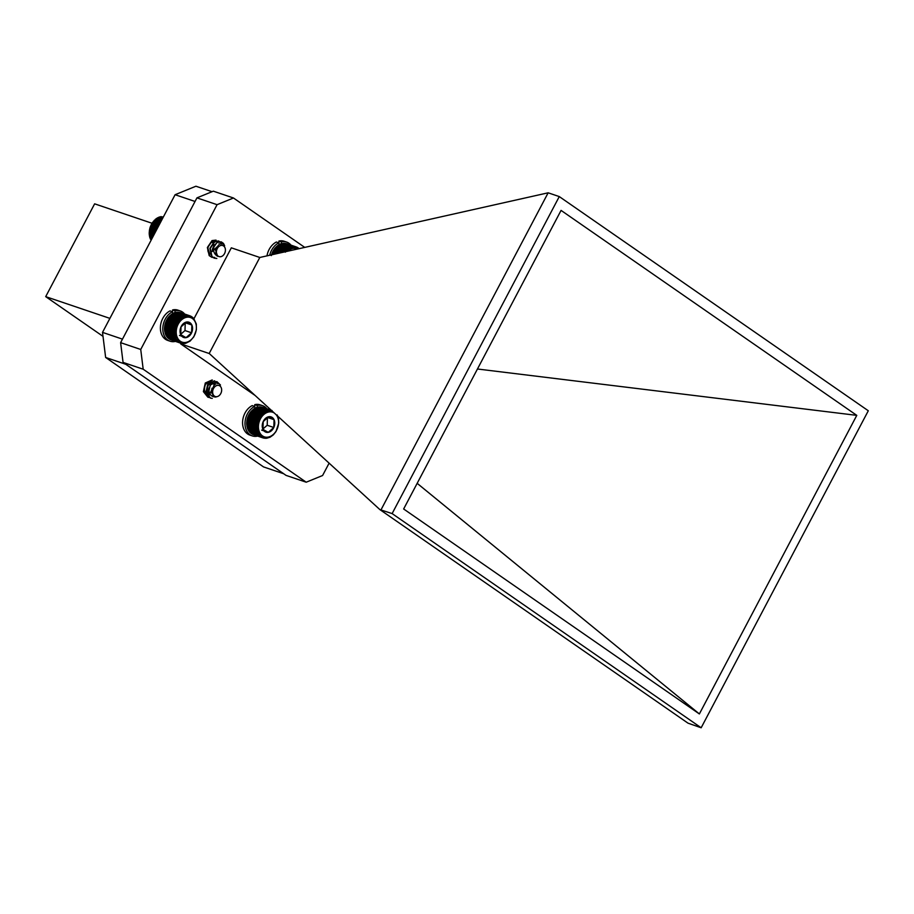 <?xml version="1.0" encoding="UTF-8"?>
<svg xmlns="http://www.w3.org/2000/svg" width="914" height="914" viewBox="0 0 914 914"><rect width="100%" height="100%" fill="white"/><g stroke="black" fill="none" stroke-linecap="round" stroke-linejoin="round"><path stroke-width="1.37" d="M208.826 388.918C208.929 394.311 211.328 397.007 216.001 397.019A6.227 4.65 -71.3 0 1 214.893 396.836A6.227 4.65 -71.3 0 1 212.893 395.191L211.831 389.764L209.078 395.419A8.82 6.581 -71.3 0 1 208.826 388.918L210.643 384.805L216.972 381.686L220.48 385.011M212.265 398.378L210.517 398.093L206.21 392.586L208.129 383.949L214.447 380.83L217.783 383.72M209.306 397.51L208.004 397.236L203.696 391.729L205.616 383.103L212.379 380.11M209.078 395.419L208.403 393.328L210.334 384.703L216.652 381.584L220.046 384.6M210.357 398.036L205.89 392.472L207.809 383.846L214.756 380.909M207.844 397.179L203.376 391.626L205.296 382.989L212.071 380.007M221.394 391.992A5.827 4.341 108.7 0 0 218.686 385.422A5.827 4.341 108.7 0 0 212.893 390.061A5.827 4.341 108.7 0 0 215.601 396.63A5.827 4.341 108.7 0 0 221.394 391.992M214.847 396.825L211.648 392.883L213.785 385.697M208.792 394.62L206.621 391.169L207.855 385.045L212.185 382.795L214.527 384.965M212.128 388.119L211.774 389.17M215.327 383.846L215.898 384.097M208.746 394.448L206.93 391.283L208.163 385.148L212.505 382.909L214.721 384.805M206.541 393.831L204.416 390.427L204.679 386.268M208.129 382.223L209.992 382.029M214.447 245.135C212.631 250.139 213.693 253.864 217.612 256.32A6.227 4.65 -71.3 0 1 215.841 252.675L216.995 246.94L212.174 251.567A8.82 6.581 -71.3 0 1 214.447 245.135L217.406 242.381L221.371 241.924L223.484 243.432L224.65 245.775M216.824 258.479L214.47 258.205L212.025 256.583L210.209 248.459L214.893 241.525L218.857 241.079L221.828 244.027M213.259 257.622L209.512 255.737L207.684 247.603L212.368 240.679L216.035 240.119L212.059 240.565L207.375 247.5L209.192 255.623L211.945 257.348M212.174 251.567L212.402 249.202L217.086 242.279L221.062 241.822L224.193 245.192M216.458 258.376L214.15 258.102L211.705 256.48L209.889 248.345L214.573 241.422L218.549 240.965L221.554 244.004M214.699 257.417L211.637 257.245M223.919 254.572A5.827 4.341 108.7 0 0 224.273 246.597A5.827 4.341 108.7 0 0 217.886 247.568A5.827 4.341 108.7 0 0 217.532 255.554A5.827 4.341 108.7 0 0 223.919 254.572M217.612 256.32L215.578 249.979L218.389 245.272M219.988 244.312L218.972 243.855L219.874 244.346M210.54 254.069L209.432 253.201L207.912 248.357M212.254 242.084L214.253 242.256M216.058 248.322L215.738 249.293M212.528 241.97L213.785 246.129M216.607 247.226L216.504 247.854M215.887 249.762L215.498 250.505M212.676 241.924L214.127 245.58M214.116 246.072L213.67 248.174M150.684 239.045L151.096 240.256M150.182 237.926L150.376 239.08L151.507 239.457M161.629 220.263L156.397 218.492L151.69 223.747L149.93 227.894L149.188 233.756L149.896 237.846L151.987 238.554M162.109 219.36L157.516 217.795L156.671 218.595M162.532 218.56L158.67 217.246L157.745 218M162.886 217.875L159.836 216.835L158.853 217.543M163.183 217.315L161.013 216.584L159.961 217.235M163.412 216.892L161.081 217.064M163.56 216.607L162.178 217.041M149.782 236.726L152.478 237.629M149.542 236.543L152.512 237.549M149.496 235.446L153.004 236.635M149.302 235.172L153.095 236.463M149.336 234.121L153.563 235.561M149.188 233.756L153.712 235.286M149.279 232.762L154.169 234.418M149.188 232.305L154.363 234.053M149.336 231.368L154.809 233.219M149.313 230.831L155.037 232.773M149.519 229.962L155.46 231.973M149.565 229.357L155.734 231.448M149.805 228.569L156.123 230.705M149.93 227.894L156.443 230.1M150.216 227.186L156.808 229.425M150.41 226.466L157.162 228.751M150.719 225.849L157.482 228.134M151.004 225.073L157.871 227.403M151.336 224.558L158.156 226.866M151.69 223.747L158.568 226.078M152.032 223.324L158.808 225.621M152.478 222.49L159.253 224.787M152.832 222.182L159.436 224.421M153.358 221.325L159.904 223.542M153.701 221.119L160.041 223.267M154.306 220.274L160.521 222.376M154.637 220.16L160.613 222.193M155.323 219.314L161.104 221.268M155.631 219.326L161.15 221.188M172.803 313.571L172.449 311.72L170.027 310.897A15.972 11.928 108.7 0 0 160.441 326.458A15.972 11.928 108.7 0 0 167.65 340.385L170.073 341.208A15.972 11.928 108.7 0 0 175.397 341.39M184.651 314.039A15.972 11.928 108.7 0 0 180.309 310.954L177.899 310.132A15.972 11.928 108.7 0 0 172.586 309.949L172.62 312.634M180.309 310.954A15.972 11.928 108.7 0 0 174.997 310.76L172.586 309.949M172.449 311.72A15.972 11.928 108.7 0 0 162.852 327.281A15.972 11.928 108.7 0 0 170.073 341.208M174.997 310.76L175.031 312.702M105.636 357.465L125.755 364.275L283.694 473.738L263.563 466.928L105.636 357.465L102.517 332.376L122.465 339.14M195.048 201.468L175.1 194.716L102.517 332.376M175.1 194.716L195.916 186.228L212.071 191.689M109.909 318.38L45.7 296.639L94.633 203.833L152.067 223.279M103.008 336.363L45.7 296.639M379.87 509.589L392.129 513.588L701.164 727.773L687.991 723.157L379.87 509.589L209.283 353.547L180.686 343.881L181.018 343.253M255.086 395.454L180.686 343.881M381.012 509.818L548.149 192.808L259.805 257.474L209.169 353.524M701.164 727.773L868.3 410.763L559.277 196.579L392.129 513.588M193.859 318.917L231.333 247.831L259.805 257.474M209.969 254.309A6.809 5.084 -71.3 0 1 208.552 246.049A6.809 5.084 -71.3 0 1 215.293 241.902M206.187 394.277A6.809 5.084 -71.3 0 1 204.782 386.016A6.809 5.084 -71.3 0 1 211.511 381.881A6.809 5.084 -71.3 0 1 214.344 385.125M329.109 463.158L322.585 475.52L306.201 482.204L143.19 369.222L140.733 349.468L217.075 204.679L233.47 197.995L304.705 247.374M548.149 192.808L559.277 196.579M403.645 508.984L561.07 210.403L856.784 415.367L699.37 713.948L403.645 508.984M306.201 482.204L286.071 475.394L123.059 362.401L143.19 369.222M233.47 197.995L213.339 191.175L196.944 197.87L217.075 204.679M140.733 349.468L120.614 342.659L196.944 197.87M123.059 362.401L120.614 342.659M477.451 369.005L856.784 415.367M417.172 483.335L699.37 713.948M185.245 315.684L186.262 316.415L186.422 315.479L187.37 316.29L187.576 315.433L188.467 316.313L188.718 315.536L189.529 316.495L189.815 315.787L193.619 318.266L196.327 324.024L196.384 329.783L193.825 336.809L190.089 341.093L185.542 343.378L180.961 343.276L181.132 342.567L179.909 342.864L180.161 342.11L178.002 341.619L178.413 340.785L177.156 340.785L177.659 339.939L175.751 338.774L176.425 337.929L175.214 337.609L175.956 336.775L174.78 336.363L175.591 335.552L174.46 335.038L175.351 334.261L174.254 333.644L175.214 332.913L174.186 332.216L175.202 331.542L174.231 330.754L175.305 330.148L174.391 329.28L175.522 328.743L174.688 327.806L175.854 327.349L175.088 326.344L176.288 325.978L175.614 324.927L176.836 324.653L176.231 323.556L177.476 323.385L176.962 322.254L178.219 322.185L177.784 321.031L179.03 321.065L178.687 319.9L179.932 320.037L179.658 318.883L180.892 319.123L180.698 317.969L181.897 318.312L181.783 317.192L182.96 317.638L182.914 316.541L184.045 317.089L184.068 316.038L185.154 316.678L185.245 315.684L175.499 312.382L174.494 313.068M184.068 316.038L174.323 312.737L173.386 313.479M182.914 316.541L173.169 313.239L172.3 314.028M181.783 317.192L172.038 313.89L168.039 317.729L165.343 323.053L164.44 328.914L165.468 334.318L175.214 337.609M165.765 334.318L166.005 335.472L175.751 338.774M166.337 335.381L166.668 336.535L176.413 339.837M166.999 336.341L167.411 337.495L177.156 340.785M167.753 337.186L168.256 338.317L178.002 341.619M168.599 337.906L169.17 339.014L178.916 342.316M169.513 338.5L170.164 339.562L179.909 342.864M171.169 339.905L180.961 343.276M186.422 315.479L176.676 312.177L175.614 312.805M189.815 315.787L180.069 312.485L178.881 312.885M188.718 315.536L178.973 312.234L177.807 312.714M196.384 328.08A12.99 9.7 108.7 0 0 181.6 319.831A12.99 9.7 108.7 0 0 180.915 341.608A12.99 9.7 108.7 0 0 196.384 328.08M191.849 324.996A8.066 6.021 108.7 0 0 186.547 322.036A8.066 6.021 108.7 0 0 181.006 326.881A8.066 6.021 108.7 0 0 180.755 334.684A8.066 6.021 108.7 0 0 186.056 337.643A8.066 6.021 108.7 0 0 191.597 332.799A8.066 6.021 108.7 0 0 191.849 324.996L186.547 322.036L181.006 326.881L180.755 334.684L186.056 337.643L191.597 332.799L191.849 324.996L185.211 322.745M180.664 334.341L184.994 330.56L185.245 322.756M179.452 335.415L186.056 337.643M184.994 330.56L191.597 332.799M187.576 315.433L177.83 312.131L176.722 312.679M181.897 318.312L171.249 314.713M180.698 317.969L170.952 314.667M180.892 319.123L170.233 315.513M179.658 318.883L169.913 315.581M179.932 320.037L169.273 316.427M178.687 319.9L168.941 316.598M179.03 321.065L168.382 317.455M177.784 321.031L168.039 317.729M178.219 322.185L167.559 318.575M176.962 322.254L167.216 318.952M177.476 323.385L166.828 319.774M176.231 323.556L166.485 320.266M176.836 324.653L166.188 321.043M175.614 324.927L165.868 321.625M176.288 325.978L165.64 322.379M175.088 326.344L165.343 323.053M175.854 327.349L165.194 323.739M174.688 327.806L164.943 324.504M175.522 328.743L164.863 325.133M174.391 329.28L164.646 325.978M175.305 330.148L164.646 326.538M174.231 330.754L164.486 327.452M175.202 331.542L164.543 327.932M174.186 332.216L164.44 328.914M175.214 332.913L164.566 329.314M174.254 333.644L164.509 330.342M175.351 334.261L164.691 330.651M174.46 335.038L164.714 331.736M175.591 335.552L164.943 331.942M174.78 336.363L165.034 333.062M175.956 336.775L165.297 333.164M182.069 343.527L181.143 343.218M183.2 343.63L182.446 343.378M184.365 343.584L183.737 343.367M192.785 317.444L192.111 317.215M191.86 316.747L191.037 316.473M190.866 316.198L189.872 315.856M285.374 252.173L285.019 251.019L286.265 251.156L286.002 249.99L287.225 250.23L287.042 249.088L288.241 249.431L288.127 248.3L289.292 248.745L289.258 247.66L290.378 248.208L290.412 247.157L291.486 247.797L291.589 246.791L281.843 243.501L280.838 244.187M290.412 247.157L280.667 243.855L279.73 244.598M289.258 247.66L279.513 244.358L278.644 245.146M288.127 248.3L278.382 244.998L274.371 248.848L271.275 255.612M291.589 246.791L292.606 247.523L292.754 246.597L283.009 243.295L281.946 243.924M292.754 246.597L293.714 247.408L293.92 246.54L294.811 247.431L295.051 246.643L295.873 247.603L296.159 246.906L286.413 243.604L285.214 243.992M295.051 246.643L285.305 243.341L284.151 243.821M297.621 248.974A12.99 9.7 108.7 0 0 287.624 251.236M296.159 246.906L299.152 248.631M293.92 246.54L284.174 243.238L283.054 243.798M288.241 249.431L277.582 245.82M287.042 249.088L277.296 245.786M287.225 250.23L276.576 246.62M286.002 249.99L276.257 246.689M286.265 251.156L275.617 247.545M285.019 251.019L275.274 247.717M284.608 251.921L274.714 248.574M283.9 252.07L274.371 248.848M282.129 252.481L273.903 249.693M281.249 252.675L273.56 250.07M279.558 253.052L273.172 250.893M278.507 253.292L272.829 251.373M276.931 253.658L272.521 252.161M275.708 253.932L272.201 252.744M274.246 254.252L271.984 253.486M272.886 254.572L271.687 254.161M299.118 248.562L298.444 248.334M298.204 247.865L297.381 247.591M297.21 247.306L296.205 246.974M277.228 414.979L278.53 418.726L278.759 423.011L276.017 431.499L273.32 434.881L270.064 437.212L266.568 438.286L263.163 437.966L263.335 437.258L262.112 437.566L262.364 436.801L261.118 437.006L261.45 436.207L259.359 435.487L259.862 434.641L258.605 434.538L259.188 433.682L257.954 433.476L258.616 432.63L257.405 432.311L258.159 431.477L256.971 431.054L257.794 430.243L256.651 429.729L257.554 428.952L256.457 428.346L257.417 427.615L256.377 426.907L257.405 426.232L256.423 425.444L257.508 424.839L256.594 423.97L257.725 423.433L256.88 422.497L258.056 422.051L257.291 421.046L258.491 420.68L257.805 419.629L259.039 419.355L258.433 418.258L259.679 418.086L259.165 416.955L260.421 416.887L259.976 415.733L261.233 415.767L260.878 414.602L262.124 414.739L261.861 413.574L263.083 413.814L262.901 412.671L264.1 413.014L263.986 411.883L265.151 412.34L265.117 411.243L266.248 411.791L266.271 410.74L267.345 411.38L267.448 410.386L257.702 407.084L256.697 407.77M266.271 410.74L256.526 407.438L255.589 408.181M265.117 411.243L255.372 407.941L254.503 408.729M263.986 411.883L254.241 408.592L250.23 412.431L247.545 417.744L246.631 423.605L247.66 429.009L257.405 432.311M247.968 429.02L248.208 430.174L257.954 433.476M248.539 430.071L248.859 431.237L258.605 434.538M249.202 431.031L249.613 432.185L259.359 435.487M249.956 431.876L250.459 433.019L260.204 436.309M250.802 432.608L251.373 433.704L261.118 437.006M251.704 433.202L252.367 434.264L262.112 437.566M253.372 434.607L263.163 437.966M267.448 410.386L268.465 411.106L268.613 410.18L258.868 406.879L257.805 407.507M271.241 410.226L262.272 407.187L261.073 407.575M268.613 410.18L270.67 411.014L270.921 410.226L261.175 406.924L260.01 407.404M274.28 413.002A12.99 9.7 108.7 0 0 259.29 421.503A12.99 9.7 108.7 0 0 266.203 437.212A12.99 9.7 108.7 0 0 278.587 422.782A12.99 9.7 108.7 0 0 276.257 414.819M274.051 419.686A8.066 6.021 108.7 0 0 268.75 416.727A8.066 6.021 108.7 0 0 263.198 421.583A8.066 6.021 108.7 0 0 262.958 429.386A8.066 6.021 108.7 0 0 268.259 432.345A8.066 6.021 108.7 0 0 273.8 427.501A8.066 6.021 108.7 0 0 274.051 419.686L268.75 416.727L263.198 421.583L262.958 429.386L268.259 432.345L273.8 427.501L274.051 419.686L267.414 417.435M262.866 429.043L267.196 425.261L267.448 417.447M261.655 430.106L268.259 432.345M267.196 425.261L273.8 427.501M270.921 410.226L271.732 411.186L272.018 410.489M269.779 410.123L260.033 406.821L258.925 407.381M264.1 413.014L253.441 409.403M262.901 412.671L253.155 409.369M263.083 413.814L252.435 410.215M261.861 413.574L252.115 410.272M262.124 414.739L251.476 411.129M260.878 414.602L251.133 411.3M261.233 415.767L250.585 412.157M259.976 415.733L250.23 412.431M260.421 416.887L249.762 413.277M259.165 416.955L249.419 413.654M259.679 418.086L249.031 414.476M258.433 418.258L248.688 414.956M259.039 419.355L248.38 415.744M257.805 419.629L248.06 416.327M258.491 420.68L247.843 417.07M257.291 421.046L247.545 417.744M258.056 422.051L247.397 418.441M256.88 422.497L247.134 419.195M257.725 423.433L247.066 419.834M256.594 423.97L246.849 420.668M257.508 424.839L246.849 421.228M256.423 425.444L246.677 422.154M257.405 426.232L246.746 422.634M256.377 426.907L246.631 423.605M257.417 427.615L246.769 424.005M256.457 428.346L246.711 425.044M257.554 428.952L246.894 425.353M256.651 429.729L246.906 426.427M257.794 430.243L247.146 426.644M256.971 431.054L247.226 427.763M258.159 431.477L247.5 427.866M264.272 438.229L263.346 437.909M265.403 438.332L264.649 438.08M266.568 438.286L265.94 438.069M279.136 244.689L278.781 242.827L276.371 242.016A15.972 11.928 108.7 0 0 266.979 255.897M290.995 245.158A15.972 11.928 108.7 0 0 286.653 242.061L284.243 241.25A15.972 11.928 108.7 0 0 278.93 241.056L278.964 243.752M286.653 242.061A15.972 11.928 108.7 0 0 281.341 241.879L278.93 241.056M278.781 242.827A15.972 11.928 108.7 0 0 269.687 255.292M281.341 241.879L281.363 243.821M255.006 408.272L254.64 406.41L252.23 405.599A15.972 11.928 108.7 0 0 242.633 421.16A15.972 11.928 108.7 0 0 249.853 435.087L252.264 435.898A15.972 11.928 108.7 0 0 257.599 436.081M266.854 408.741A15.972 11.928 108.7 0 0 262.512 405.645L260.102 404.833A15.972 11.928 108.7 0 0 254.789 404.639L254.823 407.336M262.512 405.645A15.972 11.928 108.7 0 0 257.2 405.462L254.789 404.639M254.64 406.41A15.972 11.928 108.7 0 0 245.055 421.971A15.972 11.928 108.7 0 0 252.264 435.898M257.2 405.462L257.222 407.404"/></g></svg>
